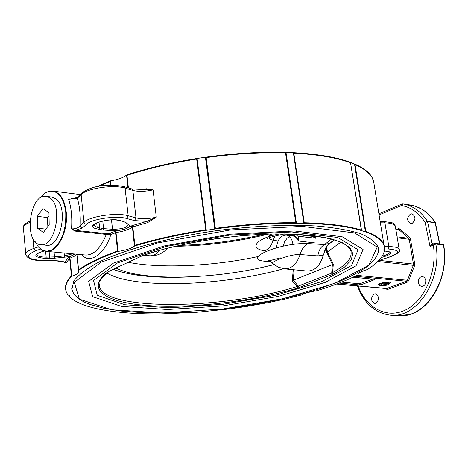 <?xml version="1.0" encoding="UTF-8"?>
<svg xmlns="http://www.w3.org/2000/svg" width="468" height="468" viewBox="0 0 468 468"><rect width="100%" height="100%" fill="white"/><g stroke="black" fill="none" stroke-linecap="round" stroke-linejoin="round"><path stroke-width="0.7" d="M314.8 237.428L315.186 237.253M439.815 243.951L435.351 222.528L431.309 217.105L426.705 212.577L422.692 209.658L415.859 206.394M404.019 315.561L409.675 314.42C432.116 308.634 449.104 274.751 443.682 245.068L443.097 244.425M435.351 222.528L427.506 221.399L425.114 222.323L427.629 221.715L435.474 222.826M357.423 285.936C363.882 303.048 374.611 312.753 389.616 315.069C416.268 319.334 442.634 280.11 435.819 244.05L435.269 243.389L434.561 243.477L433.368 245.296L435.819 244.05L443.682 245.068M402.416 203.913L401.433 205.499L402.767 203.884L410.483 205.037M433.666 243.828L432.099 243.635L430.039 246.583L432.467 244.29M432.438 244.302L435.263 243.383L442.833 244.325M412.103 223.458L410.541 223.645C406.727 220.902 406.71 217.684 410.483 214.005L412.08 213.812C415.882 216.579 415.888 219.796 412.103 223.458M374.277 293.962L375.511 293.81C379.413 296.536 379.513 299.731 375.798 303.393L374.599 303.539C370.685 300.83 370.574 297.642 374.277 293.962M418.345 282.847C418.187 278.887 419.603 276.764 422.61 276.489L424.628 277.641L425.745 280.145C425.915 284.099 424.499 286.223 421.504 286.515L419.468 285.363L418.345 282.847M352.954 277.226L374.113 279.25L374.628 279.449L374.078 279.864L361.723 284.544L359.161 284.913L339.101 283.087M382.836 285.217L382.221 284.977L386.644 284.263L382.836 285.217M378.869 261.46L381.391 260.588L382.175 259.576L378.869 261.46L377.945 261.36M384.07 249.07L384.368 250.842C383.093 256.955 377.413 263.174 367.321 269.51L366.824 269.703C361.179 271.399 358.207 273.072 357.909 274.716L357.722 274.903C346.495 280.56 332.9 285.808 316.935 290.663L316.286 290.798C309.892 291.792 305.072 293.155 301.831 294.887L285.205 299.017L268.357 302.58L246.63 306.417L229.7 308.862L196.191 312.331L161.039 313.893C139.95 314.122 121.481 312.94 105.633 310.36L100.404 309.412C85.457 306.458 75.137 302.211 69.457 296.659L69.293 295.366M384.269 250.281L384.123 249.017M372.943 179.355L372.078 177.466C369.387 172.458 363.677 168.018 354.96 164.145L354.504 164.052L365.444 231.935L365.906 232.005C378.191 236.568 384.404 242.108 384.544 248.625L383.59 250.058L384.24 250.713M365.906 232.005L354.96 164.145M361.612 230.677L350.474 162.343L361.407 230.525L365.444 231.935M354.504 164.052L350.678 162.519M350.474 162.343C336.498 157.195 317.585 153.978 293.734 152.691L285.462 152.369L295.758 222.622L295.87 223.172L296.414 223.23L286.006 152.445M293.056 152.72L293.442 153.2L303.779 222.762L303.545 223.324L304.235 223.283L304.253 222.739L293.734 152.691M296.414 223.23L303.545 223.324M285.462 152.369C260.524 151.72 234.07 153.305 206.107 157.137L196.677 158.529L196.665 159.044L205.715 229.765L205.867 230.309L206.587 230.244L206.218 229.718L197.157 159.003L197.391 158.476M205.423 157.289L214.748 229.051L215.438 228.905L206.101 157.137M206.587 230.244L214.748 229.051M215.438 228.905C243.834 225.02 270.644 223.107 295.87 223.172M304.235 223.283C328.343 223.926 347.396 226.342 361.407 230.531M384.544 248.256L384.544 248.607M381.227 260.155L381.391 260.588L413.437 264.063L413.308 265.327L407.452 280.279L356.809 275.365M74.985 231.081L106.335 234.415L110.875 234.421L116.134 232.514C123.839 231.309 129.262 229.49 132.403 227.062L134.451 246.139L134.942 245.905L132.801 226.875L147.578 222.651L156.289 217.158L146.923 221.37L132.046 225.623L125.19 229.027L114.701 231.449L109.986 233.234L106.815 233.69L75.453 230.344L71.563 228.87L74.985 231.081L75.453 230.344L82.479 227.928L80.923 227.29L80.151 225.775C78.296 227.916 75.436 228.946 71.563 228.87C72.265 217.064 71.276 207.201 68.597 199.274L77.349 198.297L81.122 194.606C86.738 188.329 113.742 184.339 125.079 188.113L132.871 190.417L135.995 217.872L128.179 215.748C116.807 212.261 89.645 216.263 83.965 222.247L81.122 194.606L81.666 193.044C95.226 183.655 112.624 184.41 124.026 186.597L125.079 188.113L128.179 215.748L126.664 218.48L134.492 220.586L135.995 217.872C141.681 219.141 148.444 218.907 156.289 217.158L153.065 189.838L146.39 188.756L143.682 189.095L143.612 189.751M81.637 193.073L77.881 196.753L77.349 198.297C79.659 206.09 80.595 215.251 80.151 225.775L83.965 222.247L84.743 223.768L86.311 224.412C91.523 218.971 116.275 215.333 126.664 218.48M72.248 198.637L71.171 198.754M144.717 189.669L153.065 189.838C145.273 191.617 138.54 191.81 132.871 190.417L131.824 188.914L123.926 186.568M74.915 254.025L68.562 257.289L64.49 262.677L66.099 262.969L64.976 262.027L54.604 260.658C65.011 261.115 63.168 261.981 64.578 262.267L64.49 262.677L64.444 262.197M147.578 222.651L146.923 221.37L134.492 220.586M82.005 254.686C89.136 264.672 105.025 254.276 110.875 234.421L109.986 233.234M46.624 251.369L85.749 255.037C93.775 255.119 100.638 248.239 106.335 234.415L106.815 233.69M40.072 198.104C43.097 194.074 46.396 191.751 49.971 191.143C58.418 190.798 63.666 197.742 65.719 211.975C66.392 230.285 61.665 242.968 51.544 250.023L46.999 251.263L42.617 250.339L38.452 247.046L35.17 241.669M110.957 185.147L110.729 180.788L96.677 186.72M110.009 180.97L110.378 185.158M126.442 175.143L126.594 175.57L126.986 175.371L126.922 174.886L126.442 175.143C123.376 177.705 118.135 179.589 110.729 180.788M196.677 158.529C171.13 162.601 147.876 168.047 126.922 174.886M134.942 245.905C156.277 239.552 179.923 234.351 205.867 230.309M76.793 254.2L78.478 270.539M66.099 262.969L69.673 258.272L71.423 275.898L71.551 276.389L71.984 276.178C76.676 274.599 78.94 272.961 78.782 271.276L76.892 254.206M71.984 276.178L71.423 275.898C66.76 280.806 64.847 285.386 65.666 289.628L65.965 290.915M69.475 296.496L69.668 295.887L67.813 294.711L66.713 292.88C64.245 287.914 65.859 282.415 71.551 276.389M69.276 295.355L69.434 296.577M78.566 270.44C87.504 264.005 100.55 257.704 117.708 251.527L118.451 251.363C125.968 250.169 131.303 248.426 134.451 246.139M73.739 293.927L71.861 289.622L73.763 281.063C78.413 274.927 86.732 268.614 98.713 262.139C125.523 249.245 169.276 237.387 216.912 230.589C253.492 225.98 286.615 224.441 316.286 225.98C334.257 227.553 349.04 230.127 360.629 233.696C370.147 237.732 376.044 242.383 378.32 247.642L377.933 253.679M118.451 251.363L118.141 250.871L117.567 251.006L117.714 251.527M71.861 289.622L71.727 288.633M41.032 244.735L46.051 245.22C60.471 248.602 69.048 207.143 55.616 198.648L51.48 197.016M49.62 197.666C63.49 205.423 55.119 248.104 40.47 244.676C23.224 243.354 29.531 192.611 46.467 196.396L49.62 197.666M48.965 212.706L49.193 224.663L43.419 232.415L37.498 228.22L37.294 216.386L42.992 208.623L48.965 212.706M49.023 215.766L47.157 217.491L47.888 226.413M45.882 229.104L37.498 228.22M47.157 217.491L37.294 216.386M299.754 234.86L300.035 234.497M269.568 260.67L280.385 257.874M128.22 262.302C160.705 268.772 213.11 266.228 257.926 256.593M142.032 255.809L108.131 271.692C84.456 288.996 105.481 302.802 149.04 305.639C192.681 308.535 253.738 301.222 298.087 287.943L332.859 274.33L331.689 273.148L297.116 286.533C223.072 309.974 101.029 311.261 99.274 285.158L99.245 283.877M333.298 264.309L332.596 272.522L334.006 273.809L344.489 267.088L350.941 260.378L352.936 253.908L350.181 247.935L342.553 242.728L330.115 238.528L313.197 235.574L292.371 234.035L268.468 234.041L242.535 235.615L215.771 238.709L189.441 243.19L164.777 248.824L143.267 255.323C179.022 243.108 232.883 234.404 276.313 233.941C321.691 234.608 346.531 240.189 350.83 250.702C352.65 257.669 346.572 264.941 332.596 272.522L331.689 273.148L332.374 264.607L333.298 264.309L327.407 251.919L326.629 246.811L323.271 255.212C320.094 265.918 314.613 271.177 306.832 271.001L284.772 268.866M332.438 264.584L326.822 252.392L327.407 251.919M299.467 287.469L293.272 280.268L332.374 264.607M293.272 280.268L294.167 269.773M293.313 269.691L292.196 280.765L293.208 280.297M292.196 280.765L298.087 287.943M106.862 273.002C133.298 289.277 222.002 286.235 283.567 268.731M327.448 251.883L340.751 242.237M143.208 255.341L109.138 271.118M108.131 271.692L108.945 271.422M329.782 243.173L326.629 246.806M331.549 239.078L324.511 244.571L308.131 243.6C304.329 245.484 301.655 249.128 300.105 254.528C296.659 264.321 291.342 269.077 284.158 268.808L278.05 267.064L272.826 263.449C269.784 262.267 289.944 253.908 300.105 254.528L317.842 255.891L323.271 255.212M334.398 239.897L328.232 244.676M327.746 244.98L324.944 250.362M308.131 243.6C280.01 242.178 239.142 259.968 266.269 261.29L268.808 260.699M269.656 260.676L270.252 260.717M266.269 261.29L270.481 261.583M274.02 264.514C218.281 279.402 141.968 281.783 116.064 268.012M324.552 251.257L326.307 246.42L329.361 243.301L324.131 244.805C320.779 246.87 318.685 250.561 317.842 255.891M324.131 244.805L324.511 244.571M279.882 233.918C257.663 237.662 247.391 248.233 264.812 250.86C268.597 249.075 271.405 245.554 273.242 240.295L278.074 240.985M271.557 234.023L269.141 236.574M269.041 237.955L270.381 239.388L273.242 240.295L274.944 235.89M334.497 239.932L329.361 243.301M299.918 234.649L300.292 234.515M307.47 235.076L306.955 235.65M306.786 235.696L309.705 235.503L312.092 236.328L295.542 234.357L292.161 235.819M314.309 238.113L297.753 236.159L295.542 234.357M315.666 238.27L310.647 235.62M310.173 235.591L309.459 235.615M292.939 244.39L292.851 243.664C291.95 238.733 289.768 235.89 286.311 235.129C280.671 235.351 277.413 239.563 276.535 247.783M315.034 242.945L298.467 241.038L296.086 237.51L294.296 236.328L292.488 235.86M287.323 237.978L284.684 241.511L283.269 246.104M298.514 241.043L298.192 238.85L298.859 236.41L314.274 238.107M307.809 235.814L310.629 235.708M296.045 234.667L292.278 235.831M289.756 236.925L287.083 238.083M293.728 235.205L298.192 238.85M316.356 236.346L315.163 236.276M326.553 246.583L326.576 246.899M308.196 235.445L308.506 235.176M313.373 236.445L315.941 236.346M317.257 236.679L314.765 237.405M410.348 205.007L410.986 205.113C420.627 206.932 428.665 212.712 435.088 222.446L439.557 243.922M442.863 244.331L443.418 244.986C450.257 280.87 423.914 319.872 397.25 315.619L391.383 315.198M379.127 214.906L401.433 205.499C410.904 207.149 418.796 212.759 425.114 222.323L430.039 246.583L433.368 245.296C437.346 271.329 424.786 300.403 405.978 309.728C387.211 319.299 366.245 308.231 358.131 286.001M432.602 244.237L432.099 243.635L427.506 221.399C421.083 211.618 413.057 205.815 403.416 203.989L402.07 203.978L378.94 213.753M385.451 288.464L386.082 289.06L387.685 289.417L407.318 282.181L408.658 280.73L414.525 265.777L414.718 263.876L410.5 239.125L409.728 237.621L399.935 228.951L398.321 228.665L397.022 229.191M399.935 228.951L398.929 229.63L408.716 238.306L409.231 239.312L413.437 264.063L414.718 263.876M395.776 229.027L398.929 229.63L395.805 229.221M398.163 229.338L398.321 228.665M409.728 237.621L408.716 238.306L397.086 236.849M410.5 239.125L409.231 239.312L397.244 237.814M414.525 265.777L413.308 265.327L377.793 261.507M408.658 280.73L407.452 280.279L406.557 281.25L386.463 288.557L336.556 284.058M387.685 289.417L386.931 288.499L336.779 283.977M354.949 276.278L406.557 281.25L407.318 282.181M389.551 283.655C395.027 280.104 372.932 283.602 379.267 285.281M389.633 283.473L389.622 283.503C388.153 285.07 385.263 285.854 380.952 285.854L379.179 285.188C377.506 283.672 390.47 281.572 389.622 283.503L389.61 283.526M381.192 285.825L380.156 285.585L379.969 285.147L382.11 284.064L387.685 283.409L388.715 283.655L388.89 284.094L386.743 285.17L381.192 285.825M386.082 289.06L386.188 288.534M381.73 259.506L382.14 259.36M399.222 249.59L399.192 249.415C398.566 247.63 395.115 246.683 388.844 246.583L384.363 246.56M380.431 222.803L384.918 222.867C391.172 223.031 394.618 224.055 395.261 225.95L395.29 226.143M384.918 222.867L388.844 246.583L388.153 248.982C400.824 250.093 400.567 253.012 387.381 257.757L387.621 257.763C397.168 254.352 401.023 251.573 399.192 249.415L395.261 225.95C392.57 223.207 397.636 223.3 383.982 221.557L384.918 222.867M383.947 221.551L380.215 221.499M387.381 257.757L382.666 259.114L387.621 257.763M382.666 259.114L379.349 260.875L378.513 260.781M384.187 248.964L388.153 248.982M381.274 257.54C392.763 254.2 393.904 252 384.708 250.959L384.351 250.953M384.708 250.959L384.404 250.953M384.567 251L389.949 251.919C389.949 253.369 387.375 254.773 382.221 256.142M384.351 250.357L384.129 249.017M354.82 164.566L355.13 164.631C366.017 169.515 372.2 175.213 373.669 181.736L373.95 183.444M384.485 247.408L384.246 245.992C382.918 240.353 376.804 235.521 365.912 231.49L365.602 231.438M350.719 162.922L350.573 162.805C336.609 157.675 317.719 154.469 293.91 153.182L293.442 153.2M361.495 230.092L361.349 229.993C347.35 225.804 328.32 223.388 304.253 222.739L303.779 222.762M285.884 152.907L285.503 152.855C260.594 152.211 234.17 153.802 206.242 157.622L205.768 157.728M296.145 222.657L295.758 222.622C270.562 222.557 243.787 224.459 215.438 228.337L214.958 228.437M197.157 159.003L196.665 159.044C171.148 163.104 147.923 168.55 126.986 175.371L128.396 187.896M206.218 229.718L205.715 229.765C179.806 233.807 156.195 239.002 134.883 245.349L134.486 245.53M143.682 189.095L140.944 189.862M131.719 188.885L144.986 189.645M82.479 227.928L86.311 224.412M96.683 222.856L97.163 227.413L93.781 225.073M125.19 229.027C129.039 227.641 130.291 226.284 128.934 224.956L125.676 222.388L120.551 220.557C108.295 216.971 82.83 225.74 96.426 228.758L103.135 230.01L113.882 230.701L119.779 230.274L125.19 229.027M111.495 219.884L112.513 229.25L103.574 228.624L97.163 227.413L96.426 228.758M128.279 224.868C126.74 227.758 121.487 229.221 112.513 229.25L112.074 230.63M102.755 220.966L103.574 228.624L103.135 230.01M99.011 221.961L99.655 228.045L98.912 229.39M128.934 224.956L124.915 222.241M122.634 221.235L125.676 222.388M120.171 220.586L123.014 221.212M93.787 225.061L93.805 225.237C92.161 225.494 94.331 224.271 100.31 221.569C107.821 219.726 114.42 219.398 120.112 220.568L120.551 220.557M126.594 175.57L127.969 187.767M25.781 254.2L23.435 228.197C23.195 226.219 25.336 224.289 29.87 222.394M38.323 246.893L33.854 248.414C28.267 250.392 25.588 252.427 25.81 254.528C27.109 258.669 32.982 260.717 43.419 260.658L43.629 260.571C26.612 259.494 23.903 256.242 35.504 250.801L33.854 248.414L32.935 238.434M35.504 250.801L40.576 249.075M54.814 260.571L43.629 260.571M45.612 251.263L46.168 257.131C40.429 257.037 37.247 256.166 36.615 254.522L38.815 252.708L44.279 250.965M44.179 250.936C32.508 254.779 33.093 257.283 45.928 258.447L54.657 258.184L64.531 257.195C69.463 256.634 72.862 255.633 74.734 254.194L74.909 254.019M72.692 253.814L64.403 255.902L64.122 253.012M64.531 257.195L64.403 255.902L54.522 256.891L46.168 257.131L45.928 258.447M54.06 252.065L54.657 258.184M49.158 251.608L49.45 258.447M98.526 186.358L110.536 181.338M131.256 225.997L132.403 227.062L132.801 226.875L132.046 225.623M118.141 250.871L115.842 231.174M78.478 270.58L78.472 269.913C87.405 263.484 100.433 257.178 117.567 251.006L115.561 232.649L114.701 231.449M68.562 257.289L69.673 258.272L74.389 256.212L76.693 254.188M71.744 275.734L70.001 258.102L69.211 256.944M42.617 250.339L45.917 251.304C56.985 253.58 68.58 231.514 66.228 212.01C64.637 199.818 60.354 192.869 53.393 191.149L51.427 191.032M76.811 254.2L78.396 269.989M372.768 279.121L359.664 283.789L341.558 282.128M359.664 283.789L359.161 284.913M374.078 279.864L373.786 279.215M361.723 284.544L360.945 283.602M101.065 262.191L74.277 282.368L79.355 299.134L111.501 309.705L162.32 312.969L222.534 309.015L283.005 298.666L334.749 283.345L368.872 265.175L377.22 247.11L354.592 232.912L302.211 226.389L230.431 229.934L157.143 243.044L101.065 262.191M113.344 263.162L88.645 281.391L92.676 296.671L121.516 306.405L167.737 309.483L222.815 305.902L278.162 296.408L325.324 282.368L356.054 265.789L363.086 249.444L342.085 236.72L294.571 230.964L229.969 234.211L164.075 245.969L113.344 263.162M117.497 262.928L93.547 280.507L97.25 295.29L124.956 304.744L169.58 307.763L222.85 304.317L276.395 295.127L321.949 281.525L351.515 265.491L358.114 249.713L337.691 237.469L291.868 231.958L229.735 235.094L166.38 246.396L117.497 262.928M175.161 246.338C206.68 245.788 237.697 241.716 268.217 234.117M142.916 255.347L141.471 255.92M332.859 274.33L334.006 273.809M326.114 247.771L326.822 252.392M159.769 250.257C156.452 254.323 152.872 256.148 149.023 255.733C156.441 256.294 162.601 253.785 167.509 248.198M272.089 265.087L259.594 267.948M192.412 276.799C157.88 278.542 131.496 276.056 113.256 269.334M409.675 314.42L398.982 315.748M402.767 203.884L414.443 205.926L418.655 207.494L422.692 209.658M442.909 244.337L443.371 244.524M380.8 259.781L382.906 259.12M372.078 177.466L373.669 181.736L384.55 248.496M77.84 196.794C77.688 197.414 75.412 198.075 71.001 198.771M43.442 260.658L54.604 260.658M23.435 228.197C22.54 226.108 24.705 223.716 29.94 221.013M49.971 191.143L53.393 191.149L80.139 194.542M69.428 296.607L69.258 295.343M52.036 197.086L46.467 196.396M71.838 289.394L73.85 294.091L77.916 298.251L83.655 301.778L89.517 304.288L104.165 308.359L122.236 311.156L143.097 312.677L166.105 312.928L190.605 311.94M224.125 308.821C258.786 304.522 290.271 297.923 318.579 289.031L340.154 281.186C351.14 276.389 360.319 271.393 367.684 266.198C375.74 259.307 379.32 253.293 378.431 248.163M263.958 234.275C236.153 240.862 207.944 244.565 179.326 245.384M99.251 283.801L99.274 285.158C97.227 283.707 100.433 279.139 108.898 271.458M109.6 271.054L108.898 271.452M327.465 245.571L326.559 246.934M268.562 260.582L272.692 263.314M113.157 269.381C128.016 274.897 148.695 277.547 175.19 277.343M284.439 233.941C272.891 236.381 267.14 238.042 267.175 238.932M270.756 234.047L269.334 236.235M143.6 255.212L149.023 255.733M329.963 243.079L328.477 244.39M309.705 235.503L311.056 235.667M286.311 235.129L292.828 235.901"/></g></svg>
